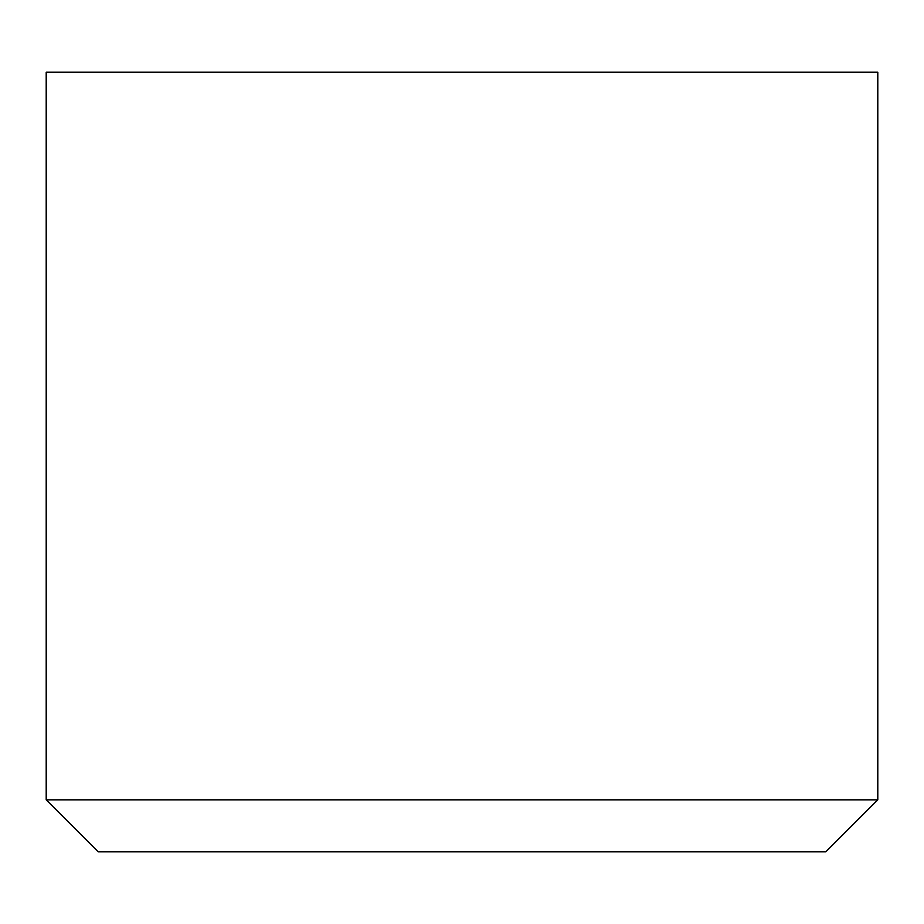 <?xml version="1.0" encoding="UTF-8"?>
<svg xmlns="http://www.w3.org/2000/svg" width="924" height="924" viewBox="0 0 924 924"><rect width="100%" height="100%" fill="white"/><g stroke="black" fill="none" stroke-linecap="round" stroke-linejoin="round"><path stroke-width="1.39" d="M46.2 799.837L877.8 799.837L877.8 72.188L46.2 72.188L46.2 799.837L98.175 851.812L825.825 851.812L877.8 799.837"/></g></svg>
